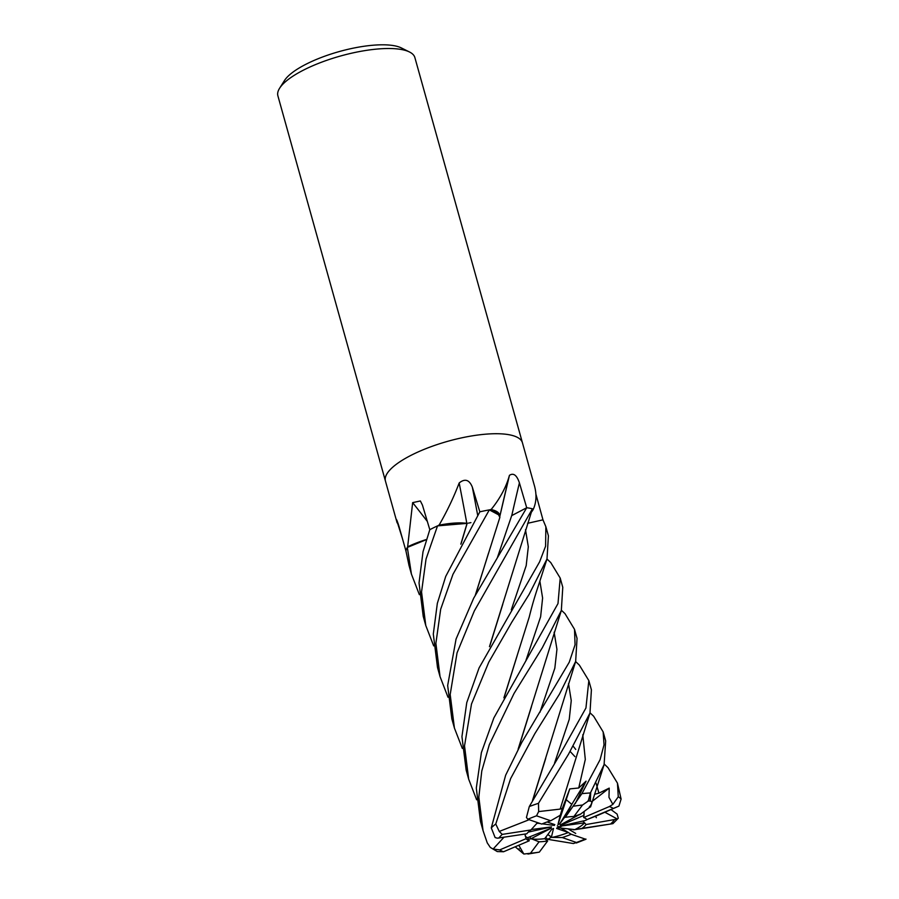 <?xml version="1.0" encoding="UTF-8"?>
<svg xmlns="http://www.w3.org/2000/svg" width="899" height="899" viewBox="0 0 899 899"><rect width="100%" height="100%" fill="white"/><g stroke="black" fill="none" stroke-linecap="round" stroke-linejoin="round"><path stroke-width="1.35" d="M535.871 494.034L542.974 519.836L527.589 523.319M532.309 509.205L532.422 508.8A71.111 21.497 164.4 0 0 526.713 507.744L511.688 515.633L526.713 507.744L511.688 515.633L497.327 557.785M475.29 595.228L499.866 517.363L499.709 515.408L499.855 517.419L497.495 512.621L489.382 509.89L499.709 515.408A47.703 14.429 164.4 0 0 491.36 509.621A1176.948 484.1 100.4 0 1 491.472 509.104C500.271 498.125 506.261 486.865 509.441 475.335C513.498 472.638 516.824 475.155 519.408 482.864L526.713 507.744L473.706 598.15L456.063 639.043L447.668 685.521L451.837 718.852L454.422 728.078L450.185 694.522L457.052 652.843L474.301 610.983L532.422 508.8M467.154 523.375L437.588 525.87L462.614 522.948A47.703 14.429 164.4 0 0 439.476 525.106A1176.948 334.293 85.2 0 0 439.386 524.611C447.23 510.958 453.826 497.068 459.175 482.965C464.929 478.313 469.323 479.695 472.335 487.123L479.83 511.823L445.724 576.416L437.341 603.353L433.307 634.076L437.521 667.564L440.049 676.621L435.891 643.324L440.69 609.196L452.984 574.27L489.337 509.89A71.111 21.497 164.4 0 0 479.83 511.823A71.111 21.497 164.4 0 1 490.573 509.666L491.472 509.104M426.384 539.636L407.337 547.435A71.111 21.497 164.4 0 0 405.921 550.873L409.034 565.527M536.636 823.484L537.377 822.563L537.962 823.282L536.636 823.484M559.436 815.674L560.279 815.258L566.213 799.683L571.764 804.358L566.786 814.415L559.774 823.81L557.976 824.619L566.213 799.683L560.088 815.91L559.436 815.674M604.263 764.116L608.005 767.667L617.456 783.141L618.265 796.795L612.871 804.38L609.365 806.56L583.676 817.539L584.136 811.449L583.979 815.348L562.358 824.585L560.291 824.945L580.069 814.236M586.451 820L585.238 820.517L586.451 820A32.004 9.675 164.4 0 0 586.631 819.326M522.454 442.859A71.111 21.509 164.4 0 0 522.431 442.78L414.877 57.581A71.111 21.509 164.4 0 0 409.506 51.996A71.111 21.509 164.4 0 0 342.395 55.491A71.111 21.509 164.4 0 0 280.533 86.9A71.111 21.509 164.4 0 0 279.589 88.271A71.111 21.509 164.4 0 0 277.892 95.822L385.435 481.032A71.111 21.509 164.4 0 0 385.457 481.1M522.431 442.78A71.111 21.509 164.4 0 0 461.03 437.993A71.111 21.509 164.4 0 0 388.087 472.11A71.111 21.497 164.4 0 0 385.435 481.032A71.111 21.509 164.4 0 1 388.087 472.11A71.111 21.497 164.4 0 1 461.03 437.993A71.111 21.497 164.4 0 1 522.431 442.78L533.995 484.213C536.782 493.304 536.624 501.485 533.523 508.744L533.096 508.98A71.111 21.497 164.4 0 0 526.713 507.744M409.506 51.996L401.37 47.939A64.009 19.351 164.4 0 0 340.979 51.086A64.009 19.351 164.4 0 0 285.298 79.359A64.009 19.351 164.4 0 0 284.444 80.584L279.589 88.271M426.441 539.49A47.703 14.429 164.4 0 0 408.079 546.603A9.619 2.911 -15.6 0 1 407.629 546.963L412.652 502.631L420.361 500.957L422.44 505.081L429.801 529.691L423.024 551.694L419.035 582.957L423.215 616.309L425.778 625.524L421.541 591.935L426.047 559.009L437.521 525.893A71.111 21.497 164.4 0 0 429.801 529.691A71.111 21.497 164.4 0 1 438.6 525.398L439.386 524.611M509.239 476.144A1200.154 493.652 100.4 0 0 499.866 516.172L509.441 475.335M531.354 512.149A47.703 14.429 164.4 0 0 533.332 509.205A1176.948 965.447 142.1 0 1 533.523 508.744M402.449 538.636L396.425 519.465M398.122 523.555A1200.154 1170.667 -95.1 0 0 397.111 522.813C395.976 517.869 396.594 519.015 398.942 526.241L405.921 550.873A71.111 21.497 164.4 0 1 407.629 546.963M491.36 509.621A9.619 2.911 -15.6 0 1 490.573 509.666M466.795 523.162A1200.154 340.89 85.2 0 0 459.175 482.965M467.323 523.263L462.614 522.948L467.165 523.308L461.086 543.67M439.476 525.106A9.619 2.911 -15.6 0 1 438.6 525.398M427.351 521.476A1200.154 1030.265 74 0 0 412.652 502.631M467.087 523.263L460.827 544.165M525.14 835.71A32.004 9.675 164.4 0 0 527.511 837.744L551.188 828.148L531.815 838.329L530.803 838.531L529.691 836.812L530.803 838.531L539.052 841.812A32.004 9.675 164.4 0 0 547.66 840.97L544.704 838.677L551.716 829.283L553.514 828.473L551.402 837.183L552.053 837.419A32.004 9.675 164.4 0 0 568.37 832.508L556.661 828.451L557.144 827.664L574.854 829.608A32.004 9.675 164.4 0 0 584.642 822.843L559.953 826.203L585.238 820.517M582.867 821.057L586.126 824.54A32.004 9.675 164.4 0 1 586.103 824.563A32.004 9.675 164.4 0 1 582.035 828.361L612.949 823.63L582.125 828.586M574.854 829.608L573.528 829.811M561.234 828.204L568.37 832.508M552.053 837.419L547.817 834.508L551.402 837.183M531.815 838.329L531.421 838.857A32.004 9.675 164.4 0 0 544.704 838.677M531.421 838.857L528.241 839.037M531.174 829.575L551.537 826.889L528.32 832.103M547.12 821.967L554.829 824.641L554.346 825.428L553.66 824.237M554.346 825.428L542.266 823.844M540.4 823.596L537.962 823.282M589.868 806.403L589.755 807.268L579.675 814.764M590.036 712.828L593.632 716.222L603.15 731.898L604.027 744.833L600.105 759.655L581.889 793.66L565.291 817.337L571.775 804.358L559.774 823.81M557.976 824.619L560.088 815.91M565.213 822.36L562.358 824.585M562.628 825.608L561.066 826.507M535.838 822.023L537.299 822.888L530.916 829.957A32.004 9.675 164.4 0 0 526.836 833.744A32.004 9.675 164.4 0 0 526.825 833.778L497.316 838.183L495.113 837.542L491.281 827.878L505.643 775.23L521.78 742.45L569.258 662.203L575.068 644.752L574.506 629.311L577.046 638.38L575.652 661.462L532.5 800.526M582.181 828.586L574.056 829.743L582.035 828.361M545.637 837.43L547.772 839.329L551.087 837.374L562.223 837.542A32.004 9.675 164.4 0 0 571.202 834.25L557.313 825.889M524.994 834.058L526.084 838.677A32.004 9.675 164.4 0 0 529.275 840.779L527.511 837.744M611.073 809.617L617.107 814.112L618.287 818.225L617.355 819.045L586.126 824.54M476.65 799.807L468.682 779.175L464.525 745.867L471.492 704.029L488.798 662.147L511.823 622.142L529.095 594.419L546.997 558.953L548.412 535.826M542.974 519.836L545.862 526.724L545.592 546.199L539.614 561.841L479.077 667.935L466.761 702.625L461.94 736.629L466.165 770.151L468.682 779.175M476.301 788.075L480.471 821.394L483.055 830.631L478.83 797.11L481.774 771.039L489.314 744.653L514.059 693.432L542.299 647.774L561.336 610.488L562.774 587.272L560.201 578.068L557.998 603.555L493.866 717.93L481.381 752.62L476.301 788.075M503.889 837.34L493.124 849.027L490.326 847.442L487.28 842.936L483.055 830.631M546.985 559.009L550.739 562.549L560.201 578.068M598.341 815.101L618.928 806.088L621.108 799.054L617.456 783.141M561.403 610.264L565.01 613.669L574.506 629.311M528.129 820.113L499.26 831.44L495.765 824.001L510.621 778.613L534.77 733.764L559.448 694.152L575.652 661.462M580.563 814.101L573.899 816.494L582.485 805.054L588.216 801.076L590.396 792.963L604.094 764.644L605.679 740.933L603.15 731.898M575.63 661.563L579.372 665.114L588.834 680.61L585.946 707.985L559.212 755.801L529.297 806.538L526.443 817.461L527.825 819.259L541.737 824.068A32.004 9.675 164.4 0 1 550.716 820.765L536.523 815.82L538.647 811.583L538.479 803.301L568.516 754.205L589.969 713.053L591.407 689.836L588.834 680.61M437.521 525.893L462.614 522.948M468.446 523.128L470.919 522.622M489.337 509.89L499.709 515.408M547.772 839.329L573.405 843.532L576.428 842.498A62.222 18.812 164.4 0 0 585.114 839.059L571.202 834.25M489.472 646.662L532.343 509.081M462.333 748.44L454.422 728.078M489.73 646.167L502.811 604.15M433.7 645.898L425.778 625.524M617.355 819.045L604.937 812.28M583.676 817.539A32.004 9.675 164.4 0 1 586.867 819.641L598.442 815.056M560.156 809.1L538.647 811.583M560.246 808.864L589.969 713.053M575.214 803.728L586.069 781.164L578.742 787.985L569.764 788.906L562.268 808.561L560.189 809.033L560.987 806.729M518.127 749.159L561.336 610.488M518.397 748.665L531.455 706.704M517.139 655.731L504.159 697.377M503.901 697.849L529.219 617.096C533.781 598.734 536.782 590.767 540.041 580.608L546.997 558.953M518.79 845.251L523.836 854.039L530.466 853.263A62.222 18.812 164.4 0 0 539.333 852.128L547.66 840.97M520.881 851.353L517.993 849.027A71.111 21.509 164.4 0 0 519.296 848.948M490.326 847.442L497.282 851.578L503.586 851.746L529.275 840.779M528.084 820.068L528.219 819.394M532.759 800.043L545.704 758.453M529.028 819.674L528.073 820.068M527.915 819.967L528.039 819.326M612.871 804.38L608.971 797.346L609.219 788.12L598.925 793.154L594.542 794.3M590.07 801.054L590.441 792.896M590.452 799.492L590.373 801.11M589.238 807.021L589.564 806.785C593.003 802.369 592.385 800.492 587.71 801.144M590.306 801.099L590.71 792.457M575.731 749.429L573.326 746.384M419.372 594.666L411.416 574.079L407.337 547.435M475.549 594.756L488.505 553.177M575.72 833.452L568.584 829.159M448.005 697.242L440.049 676.621M527.938 854.05L539.333 852.128M586.069 781.164L571.775 804.358L566.213 799.672L569.764 788.906M539.052 841.812L530.466 853.263M526.084 838.677L499.732 849.903L493.124 849.027M530.916 829.957L502.238 834.396L499.26 831.44M586.867 819.641L618.928 806.088M609.219 788.12L591.598 801.841M586.024 839.115L585.114 839.059M562.268 808.561L560.279 815.258L550.716 820.765M573.899 816.494A32.004 9.675 164.4 0 0 565.291 817.337M562.223 837.542L576.428 842.498M511.756 515.599A1200.322 493.72 100.4 0 1 519.408 482.864M477.684 515.284A1200.322 340.935 85.2 0 0 472.335 487.123M610.702 823.911A62.222 18.812 164.4 0 0 614.096 820.225A62.222 18.812 164.4 0 0 614.129 820.18M621.108 799.054A71.111 21.509 164.4 0 0 618.265 796.795M495.765 824.001A71.111 21.509 164.4 0 0 491.281 827.878M590.396 792.963A71.111 21.509 164.4 0 0 581.889 793.66M538.479 803.301A71.111 21.509 164.4 0 0 529.297 806.538M502.238 834.396A62.222 18.812 164.4 0 0 498.855 838.082A62.222 18.812 164.4 0 0 498.821 838.126M511.306 609.78L526.185 565.651L528.309 546.749L525.499 529.668M578.742 787.985L585.305 759.441L582.777 734.775M539.928 712.323L554.829 668.204L556.942 649.303L554.132 632.222M525.971 660.349L540.625 616.759L542.603 598.026L539.872 581.102M554.582 763.004L569.247 719.357L571.247 700.613L568.516 683.656M598.925 793.154L596.026 783.085M499.732 849.903A62.222 18.812 164.4 0 0 503.586 851.746M536.523 815.82A62.222 18.812 164.4 0 0 527.825 819.259M613.219 808.403A62.222 18.812 164.4 0 0 609.365 806.56M582.485 805.054A62.222 18.812 164.4 0 0 573.618 806.178M396.92 522.162L385.435 481.032M612.949 823.63L618.287 818.225M545.862 526.724L548.412 535.838M595.498 816.314L596.374 817.697M515.206 846.791L523.094 853.466M570.202 751.508L574.922 756.621M590.576 806.954L604.319 763.97M585.979 839.228L576.349 842.992M408.876 564.965L411.416 574.079"/></g></svg>
